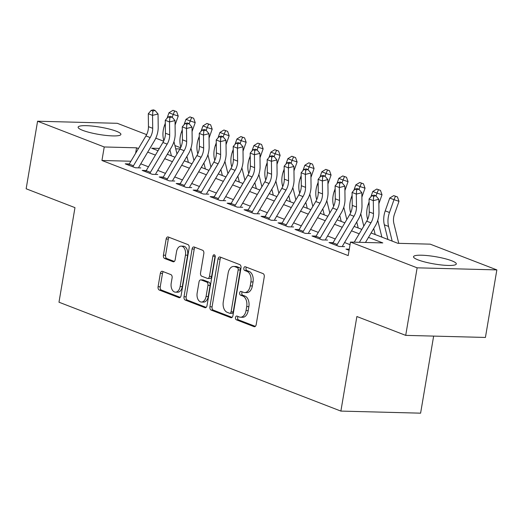 <?xml version="1.0" encoding="UTF-8"?>
<svg xmlns="http://www.w3.org/2000/svg" width="523" height="523" viewBox="0 0 523 523"><rect width="100%" height="100%" fill="white"/><g stroke="black" fill="none" stroke-linecap="round" stroke-linejoin="round"><path stroke-width="0.78" d="M235.5 317.5A1.909 1.209 -88.5 0 0 236.35 319.808L254.067 326.653A2.733 1.726 -88.5 0 0 254.44 326.725A2.733 1.726 -88.5 0 0 256.178 324.639L264.252 276.902A2.733 1.726 -88.5 0 0 263.036 273.601L245.326 266.763A1.909 1.209 -88.5 0 0 245.058 266.71A1.909 1.209 -88.5 0 0 243.842 268.168A1.909 1.209 -88.5 0 0 244.699 270.476L246.987 271.359A8.734 5.524 -88.5 0 1 250.89 281.91L250.216 285.885A8.734 5.524 -88.5 0 1 244.653 292.56A8.734 5.524 -88.5 0 1 243.443 292.318L241.155 291.429A1.909 1.209 -88.5 0 0 240.887 291.376A1.909 1.209 -88.5 0 0 239.671 292.834A1.909 1.209 -88.5 0 0 240.528 295.142L242.816 296.031A8.734 5.524 -88.5 0 1 246.719 306.576L246.045 310.557A8.734 5.524 -88.5 0 1 240.482 317.226A8.734 5.524 -88.5 0 1 239.273 316.984L236.978 316.095A1.909 1.209 -88.5 0 0 236.716 316.042A1.909 1.209 -88.5 0 0 235.5 317.5M238.083 316.52A1.909 1.209 -88.5 0 0 237.658 317.559A1.909 1.209 -88.5 0 0 238.508 319.867L255.335 326.365M246.431 267.188A1.909 1.209 -88.5 0 0 246 268.227A1.909 1.209 -88.5 0 0 246.849 270.535L249.144 271.417L246.987 271.359M242.26 291.854A1.909 1.209 -88.5 0 0 241.829 292.893A1.909 1.209 -88.5 0 0 242.679 295.201L244.973 296.083L242.816 296.031M116.315 131.227A21.691 3.694 -170.4 0 1 120.898 134.411A21.691 3.694 -170.4 0 1 106.228 135.45A21.691 3.694 -170.4 0 1 82.706 130.351A21.691 3.694 -170.4 0 1 78.123 127.174A21.691 3.694 -170.4 0 1 92.793 126.128A21.691 3.694 -170.4 0 1 116.315 131.227M451.722 260.774A21.691 3.694 -170.4 0 1 456.304 263.952A21.691 3.694 -170.4 0 1 441.634 264.991A21.691 3.694 -170.4 0 1 418.112 259.898A21.691 3.694 -170.4 0 1 413.523 256.715A21.691 3.694 -170.4 0 1 428.193 255.675A21.691 3.694 -170.4 0 1 451.722 260.774M162.463 271.352A2.733 1.726 -88.5 0 0 162.084 271.274A2.733 1.726 -88.5 0 0 160.345 273.359L158.083 286.754A2.733 1.726 -88.5 0 0 159.299 290.049L178.971 297.646A2.733 1.726 -88.5 0 0 179.343 297.724A2.733 1.726 -88.5 0 0 181.082 295.639L189.156 247.895A2.733 1.726 -88.5 0 0 187.94 244.601L168.269 237.004A2.733 1.726 -88.5 0 0 167.896 236.926A2.733 1.726 -88.5 0 0 166.157 239.011L163.418 255.191A2.733 1.726 -88.5 0 0 164.634 258.486L173.054 261.735A2.733 1.726 -88.5 0 0 173.433 261.814A2.733 1.726 -88.5 0 0 175.172 259.728L176.526 251.707A7.302 4.615 -88.5 0 1 181.18 246.13A7.302 4.615 -88.5 0 1 185.443 255.152L180.128 286.578A7.302 4.615 -88.5 0 1 175.48 292.161A7.302 4.615 -88.5 0 1 171.211 283.133L172.1 277.896A2.733 1.726 -88.5 0 0 170.877 274.601L162.463 271.352M371.101 232.97L397.879 243.313L430.194 244.156L496.85 269.901L485.422 337.453L405.711 335.374L356.882 316.52L340.885 411.091L58.981 302.209L74.972 207.638L26.15 188.777L37.578 121.225L117.289 123.304L146.623 134.633M405.711 335.374L417.132 267.822L350.475 242.077L382.797 242.92L368.48 237.39M130.907 161.234L101.946 160.483L348.194 255.59L350.475 242.077M101.946 160.483L104.234 146.97L37.578 121.225M209.919 306.772A2.733 1.726 -88.5 0 0 211.142 310.074L230.813 317.67A2.733 1.726 -88.5 0 0 231.186 317.742A2.733 1.726 -88.5 0 0 232.925 315.663L240.998 267.92A2.733 1.726 -88.5 0 0 239.782 264.625L220.111 257.028A2.733 1.726 -88.5 0 0 219.738 256.95A2.733 1.726 -88.5 0 0 217.999 259.035L209.919 306.772L212.077 306.831A2.733 1.726 -88.5 0 0 213.292 310.126L232.081 317.383M204.892 307.655L185.22 300.058A2.733 1.726 -88.5 0 1 184.004 296.763L192.078 249.02A2.733 1.726 -88.5 0 1 193.817 246.934A2.733 1.726 -88.5 0 1 194.19 247.013L202.61 250.262A2.733 1.726 -88.5 0 1 203.826 253.563L200.551 272.921A2.733 1.726 -88.5 0 0 201.773 276.222L207.356 278.373A2.733 1.726 -88.5 0 0 207.736 278.452A2.733 1.726 -88.5 0 0 209.475 276.366L212.881 256.211A1.909 1.209 -88.5 0 1 214.097 254.753A1.909 1.209 -88.5 0 1 215.215 257.113L207.003 305.648A2.733 1.726 -88.5 0 1 205.264 307.733A2.733 1.726 -88.5 0 1 204.892 307.655L205.65 307.674M349.272 249.19L345.978 249.105L349.083 250.308M333.092 242.652L329 242.548L339.185 246.483L344.572 246.627M316.108 236.095L312.015 235.991L322.207 239.926L327.594 240.064M299.123 229.538L295.031 229.427L305.223 233.363L310.61 233.506M282.145 222.975L278.053 222.87L288.238 226.805L293.625 226.949M265.161 216.417L261.069 216.313L271.26 220.248L276.647 220.386M248.177 209.86L244.084 209.749L254.276 213.685L259.663 213.829M231.199 203.297L227.106 203.192L237.292 207.128L242.679 207.271M214.214 196.74L210.122 196.635L220.314 200.571L225.694 200.708M197.23 190.182L193.137 190.078L203.329 194.013L208.716 194.151M180.252 183.625L176.159 183.514L186.345 187.45L191.732 187.594M163.268 177.062L159.175 176.957L169.36 180.893L174.747 181.03M146.283 170.505L142.191 170.4L152.383 174.336L157.769 174.473M350.037 244.659L344.552 242.541M335.282 238.959L327.568 235.984M318.298 232.402L310.584 229.42M301.32 225.844L293.606 222.863M284.335 219.281L276.621 216.306M267.351 212.724L259.637 209.743M250.367 206.167L242.659 203.186M233.389 199.609L225.675 196.628M216.404 193.046L208.69 190.071M199.42 186.489L191.712 183.508M182.442 179.932L174.728 176.951M165.458 173.368L157.743 170.393M148.473 166.811L140.759 163.83M140.785 167.916L135.398 167.772L125.206 163.836L129.299 163.947M340.885 411.091L420.603 413.17L433.639 336.099M496.85 269.901L417.132 267.822M155.795 138.17L163.607 141.19M174.924 145.557L180.585 147.748M159.391 148.408L151.631 148.205L158.044 150.683M167.314 154.259L175.028 157.24M184.299 160.823L192.006 163.797M201.277 167.38L208.991 170.361M218.261 173.937L225.975 176.918M235.245 180.5L242.953 183.475M252.223 187.057L259.938 190.039M269.208 193.615L276.922 196.596M286.192 200.178L293.906 203.153M303.17 206.735L310.884 209.716M320.154 213.292L327.869 216.274M337.139 219.856L344.853 222.831M354.117 226.413L361.831 229.394M179.951 148.944L175.728 148.833M138.438 148.539L136.549 147.813L104.234 146.97M359.209 233.814L351.495 230.833M342.232 227.25L334.517 224.275M325.247 220.693L317.533 217.712M308.263 214.136L300.548 211.155M291.285 207.572L283.571 204.598M274.3 201.015L266.586 198.034M257.316 194.458L249.602 191.477M240.332 187.894L232.624 184.92M223.354 181.337L215.639 178.356M206.369 174.78L198.655 171.799M189.385 168.216L181.671 165.242M172.407 161.659L164.693 158.678M155.423 155.102L147.708 152.121M135.62 153.291L136.549 147.813M240.482 317.226L242.633 317.284A8.734 5.524 -88.5 0 0 248.196 310.61L246.045 310.557M244.973 296.083A8.734 5.524 -88.5 0 1 248.87 306.635L248.196 310.61M244.653 292.56L246.81 292.619A8.734 5.524 -88.5 0 0 252.367 285.944L250.216 285.885M249.144 271.417A8.734 5.524 -88.5 0 1 253.04 281.962L252.367 285.944M220.994 257.368A2.733 1.726 -88.5 0 0 220.15 259.088L212.077 306.831M229.604 313.244A1.909 1.209 -88.5 0 0 229.872 313.303A1.909 1.209 -88.5 0 0 231.088 311.839L238.174 269.933A1.909 1.209 -88.5 0 0 237.318 267.626L234.905 266.697A8.734 5.524 -88.5 0 0 233.696 266.449A8.734 5.524 -88.5 0 0 228.133 273.124L223.288 301.764A8.734 5.524 -88.5 0 0 227.185 312.316L229.604 313.244M231.761 313.303A1.909 1.209 -88.5 0 0 232.022 313.355A1.909 1.209 -88.5 0 0 233.238 311.898L231.088 311.839M233.696 266.449L235.853 266.508A8.734 5.524 -88.5 0 1 237.056 266.75L239.475 267.684A1.909 1.209 -88.5 0 1 240.325 269.992L233.238 311.898M206.16 307.374L187.371 300.117L185.22 300.058M195.072 247.353A2.733 1.726 -88.5 0 0 194.229 249.079L186.155 296.822A2.733 1.726 -88.5 0 0 187.371 300.117M207.736 278.452L209.886 278.511A2.733 1.726 -88.5 0 0 211.625 276.425L215.038 256.263L212.881 256.211M215.149 255.825A1.909 1.209 -88.5 0 0 215.038 256.263M197.158 293.017A7.302 4.615 -88.5 0 0 201.427 302.039A7.302 4.615 -88.5 0 0 206.075 296.456L207.945 285.388A2.733 1.726 -88.5 0 0 206.729 282.087L201.146 279.936A2.733 1.726 -88.5 0 0 200.767 279.857A2.733 1.726 -88.5 0 0 199.028 281.943L197.158 293.017M201.427 302.039L203.578 302.091A7.302 4.615 -88.5 0 0 208.226 296.515L206.075 296.456M200.767 279.857L202.917 279.91A2.733 1.726 -88.5 0 1 203.297 279.988L208.88 282.145A2.733 1.726 -88.5 0 1 210.102 285.44L208.226 296.515M175.48 292.161L177.637 292.213A7.302 4.615 -88.5 0 0 182.285 286.637L180.128 286.578M181.18 246.13L183.331 246.183A7.302 4.615 -88.5 0 1 187.6 255.204L182.285 286.637M169.158 237.344A2.733 1.726 -88.5 0 0 168.308 239.07L165.575 255.244A2.733 1.726 -88.5 0 0 166.791 258.545L174.329 261.454M163.346 271.692A2.733 1.726 -88.5 0 0 162.503 273.411L160.234 286.807A2.733 1.726 -88.5 0 0 161.45 290.102L180.239 297.358M398.768 243.339L393.871 223.426A13.905 10.512 -68.9 0 1 394.479 214.129L398.997 201.316L394.002 199.675L389.485 212.495A20.861 15.768 111.1 0 0 388.569 226.439L392.178 241.11M395.427 196.269L397.428 196.923L393.727 195.609L395.427 196.269L394.002 199.675L389.753 198.034L385.235 210.854A20.861 15.768 111.1 0 0 384.327 224.798L387.935 239.475M389.753 198.034L393.727 195.609M397.428 196.923L398.997 201.316M354.248 242.175L366.701 221.19A13.905 10.512 111.1 0 0 369.225 211.946L369.068 199.001L373.311 200.642L373.644 196.302L375.847 195.759L374.148 195.099L371.951 195.648L373.644 196.302M359.386 242.306L370.944 222.831A13.905 10.512 111.1 0 0 373.474 213.58L373.311 200.642L378.815 199.283L378.979 212.22A20.861 15.768 -68.9 0 1 375.187 226.086L365.466 242.469M378.815 199.283L375.847 195.759M371.951 195.648L369.068 199.001M378.874 203.669L382.019 194.752L377.018 193.118L376.017 195.955M378.443 189.705L380.443 190.365L376.75 189.051L378.443 189.705L377.018 193.118L372.775 191.477L370.853 196.923M369.101 201.891L368.257 204.297A20.861 15.768 111.1 0 0 367.342 218.241L367.63 219.399M373.723 228.558L375.194 234.552M381.875 237.128L377.75 220.353M372.775 191.477L376.75 189.051M380.443 190.365L382.019 194.752M361.89 197.112L365.034 188.195L360.033 186.554L359.033 189.398M361.465 183.148L363.465 183.802L359.765 182.494L361.465 183.148L360.033 186.554L355.79 184.92L353.868 190.365M352.123 195.327L351.273 197.733A20.861 15.768 111.1 0 0 350.358 211.678L350.645 212.841M356.738 221.994L358.216 227.995M363.792 226.093L360.765 213.796M355.79 184.92L359.765 182.494M363.465 183.802L365.034 188.195M344.905 190.555L348.05 181.638L343.055 179.997L342.055 182.834M344.48 176.591L346.481 177.245L342.781 175.931L344.48 176.591L343.055 179.997L338.806 178.356L336.89 183.802M335.138 188.77L334.289 191.176A20.861 15.768 111.1 0 0 333.38 205.121L333.667 206.284M339.76 215.437L341.231 221.432M346.808 219.536L343.781 207.232M338.806 178.356L342.781 175.931M346.481 177.245L348.05 181.638M327.928 183.998L331.066 175.074L326.071 173.44L325.071 176.277M327.496 170.027L329.497 170.688L325.803 169.374L327.496 170.027L326.071 173.44L321.828 171.799L319.906 177.245M318.154 182.213L317.304 184.619A20.861 15.768 111.1 0 0 316.395 198.563L316.683 199.727M322.776 208.88L324.247 214.875M329.823 212.979L326.797 200.675M321.828 171.799L325.803 169.374M329.497 170.688L331.066 175.074M332.432 243.875A9.734 7.361 -68.9 0 1 332.981 242.842L349.717 214.633A13.905 10.512 111.1 0 0 352.247 205.382L352.084 192.444L356.326 194.085L356.666 189.744L358.87 189.195L357.17 188.542L354.967 189.084L356.666 189.744M336.675 245.516A9.734 7.361 -68.9 0 1 337.224 244.483L353.96 216.267A13.905 10.512 111.1 0 0 356.49 207.023L356.326 194.085L361.838 192.719L361.994 205.657A20.861 15.768 -68.9 0 1 358.203 219.529L342.585 245.856M361.838 192.719L358.87 189.195M354.967 189.084L352.084 192.444M315.447 237.318A9.734 7.361 -68.9 0 1 315.997 236.285L332.733 208.069A13.905 10.512 111.1 0 0 335.263 198.825L335.099 185.887L339.349 187.528L339.682 183.181L341.885 182.638L340.185 181.984L337.982 182.527L339.682 183.181M319.697 238.952A9.734 7.361 -68.9 0 1 320.239 237.926L336.982 209.71A13.905 10.512 111.1 0 0 339.512 200.466L339.349 187.528L344.853 186.162L345.017 199.1A20.861 15.768 -68.9 0 1 341.218 212.972L325.6 239.299M344.853 186.162L341.885 182.638M337.982 182.527L335.099 185.887M298.463 230.754A9.734 7.361 -68.9 0 1 299.012 229.721L315.755 201.512A13.905 10.512 111.1 0 0 318.278 192.268L318.121 179.324L322.364 180.965L322.698 176.624L324.901 176.081L323.201 175.421L321.004 175.97L322.698 176.624M302.712 232.395A9.734 7.361 -68.9 0 1 303.262 231.362L319.998 203.153A13.905 10.512 111.1 0 0 322.528 193.909L322.364 180.965L327.869 179.605L328.032 192.542A20.861 15.768 -68.9 0 1 324.24 206.408L308.622 232.735M327.869 179.605L324.901 176.081M321.004 175.97L318.121 179.324M281.485 224.197A9.734 7.361 -68.9 0 1 282.034 223.164L298.77 194.955A13.905 10.512 111.1 0 0 301.3 185.704L301.137 172.767L305.38 174.407L305.72 170.067L307.916 169.517L306.223 168.864L304.02 169.406L305.72 170.067M285.728 225.838A9.734 7.361 -68.9 0 1 286.277 224.805L303.013 196.596A13.905 10.512 111.1 0 0 305.543 187.345L305.38 174.407L310.884 173.041L311.048 185.985A20.861 15.768 -68.9 0 1 307.256 199.851L291.638 226.178M310.884 173.041L307.916 169.517M304.02 169.406L301.137 172.767M310.943 177.434L314.088 168.517L309.086 166.883L308.086 169.72M310.518 163.47L312.512 164.124L308.818 162.816L310.518 163.47L309.086 166.883L304.844 165.242L302.922 170.688M301.17 175.65L300.326 178.055A20.861 15.768 111.1 0 0 299.411 192L299.699 193.164M305.792 202.316L307.269 208.317M312.839 206.415L309.819 194.118M304.844 165.242L308.818 162.816M312.512 164.124L314.088 168.517M264.501 217.64A9.734 7.361 -68.9 0 1 265.05 216.607L281.786 188.391A13.905 10.512 111.1 0 0 284.316 179.147L284.152 166.209L288.402 167.85L288.735 163.503L290.938 162.96L289.239 162.307L287.035 162.849L288.735 163.503M268.744 219.274A9.734 7.361 -68.9 0 1 269.293 218.248L286.035 190.032A13.905 10.512 111.1 0 0 288.559 180.788L288.402 167.85L293.906 166.484L294.07 179.422A20.861 15.768 -68.9 0 1 290.272 193.294L274.653 219.621M293.906 166.484L290.938 162.96M287.035 162.849L284.152 166.209M293.959 170.877L297.103 161.96L292.109 160.319L291.108 163.163M293.534 156.913L295.534 157.567L291.834 156.253L293.534 156.913L292.109 160.319L287.859 158.678L285.944 164.124M284.192 169.092L283.342 171.498A20.861 15.768 111.1 0 0 282.433 185.443L282.714 186.606M288.807 195.759L290.285 201.76M295.861 199.858L292.834 187.554M287.859 158.678L291.834 156.253M295.534 157.567L297.103 161.96M247.516 211.076A9.734 7.361 -68.9 0 1 248.065 210.05L264.801 181.834A13.905 10.512 111.1 0 0 267.331 172.59L267.175 159.652L271.417 161.287L271.751 156.946L273.954 156.403L272.254 155.743L270.051 156.292L271.751 156.946M251.766 212.717A9.734 7.361 -68.9 0 1 252.315 211.684L269.051 183.475A13.905 10.512 111.1 0 0 271.581 174.231L271.417 161.287L276.922 159.927L277.085 172.865A20.861 15.768 -68.9 0 1 273.294 186.731L257.676 213.057M276.922 159.927L273.954 156.403M270.051 156.292L267.175 159.652M276.981 164.32L280.119 155.396L275.124 153.762L274.124 156.599M276.549 150.349L278.55 151.01L274.85 149.696L276.549 150.349L275.124 153.762L270.875 152.121L268.959 157.567M267.207 162.535L266.357 164.941A20.861 15.768 111.1 0 0 265.449 178.886L265.736 180.049M271.829 189.202L273.3 195.197M278.877 193.301L275.85 180.997M270.875 152.121L274.85 149.696M278.55 151.01L280.119 155.396M230.538 204.519A9.734 7.361 -68.9 0 1 231.088 203.486L247.824 175.277A13.905 10.512 111.1 0 0 250.354 166.026L250.19 153.089L254.433 154.73L254.766 150.389L256.97 149.84L255.276 149.186L253.073 149.728L254.766 150.389M234.781 206.16A9.734 7.361 -68.9 0 1 235.33 205.127L252.066 176.918A13.905 10.512 111.1 0 0 254.596 167.667L254.433 154.73L259.938 153.363L260.101 166.307A20.861 15.768 -68.9 0 1 256.309 180.174L240.691 206.5M259.938 153.363L256.97 149.84M253.073 149.728L250.19 153.089M259.996 157.756L263.141 148.839L258.14 147.205L257.139 150.042M259.571 143.792L261.565 144.446L257.872 143.139L259.571 143.792L258.14 147.205L253.897 145.564L251.975 151.01M250.223 155.972L249.379 158.377A20.861 15.768 111.1 0 0 248.464 172.322L248.752 173.486M254.845 182.645L256.322 188.64M261.892 186.737L258.872 174.44M253.897 145.564L257.872 143.139M261.565 144.446L263.141 148.839M213.554 197.962A9.734 7.361 -68.9 0 1 214.103 196.929L230.839 168.713A13.905 10.512 111.1 0 0 233.369 159.469L233.206 146.532L237.455 148.172L237.788 143.825L239.992 143.282L238.292 142.629L236.089 143.171L237.788 143.825M217.797 199.596A9.734 7.361 -68.9 0 1 218.346 198.57L235.089 170.354A13.905 10.512 111.1 0 0 237.612 161.11L237.455 148.172L242.96 146.806L243.117 159.744A20.861 15.768 -68.9 0 1 239.325 173.616L223.707 199.943M242.96 146.806L239.992 143.282M236.089 143.171L233.206 146.532M243.012 151.199L246.156 142.282L241.162 140.641L240.155 143.485M242.587 137.235L244.587 137.889L240.887 136.575L242.587 137.235L241.162 140.641L236.912 139L234.99 144.446M233.245 149.415L232.395 151.82A20.861 15.768 111.1 0 0 231.486 165.765L231.767 166.929M237.86 176.081L239.338 182.082M244.914 180.18L241.888 167.883M236.912 139L240.887 136.575M244.587 137.889L246.156 142.282M196.57 191.398A9.734 7.361 -68.9 0 1 197.119 190.372L213.855 162.156A13.905 10.512 111.1 0 0 216.385 152.912L216.221 139.974L220.471 141.609L220.804 137.268L223.007 136.725L221.307 136.065L219.104 136.614L220.804 137.268M200.819 193.039A9.734 7.361 -68.9 0 1 201.368 192.006L218.104 163.797A13.905 10.512 111.1 0 0 220.634 154.553L220.471 141.609L225.975 140.249L226.139 153.187A20.861 15.768 -68.9 0 1 222.347 167.053L206.722 193.379M225.975 140.249L223.007 136.725M219.104 136.614L216.221 139.974M226.028 144.642L229.172 135.725L224.177 134.084L223.177 136.921M225.603 130.672L227.603 131.332L223.903 130.018L225.603 130.672L224.177 134.084L219.928 132.443L218.013 137.889M216.261 142.857L215.411 145.263A20.861 15.768 111.1 0 0 214.502 159.208L214.79 160.371M220.883 169.524L222.353 175.519M227.93 173.623L224.903 161.319M219.928 132.443L223.903 130.018M227.603 131.332L229.172 135.725M179.592 184.841A9.734 7.361 -68.9 0 1 180.134 183.808L196.877 155.599A13.905 10.512 111.1 0 0 199.407 146.355L199.243 133.411L203.486 135.052L203.82 130.711L206.023 130.162L204.323 129.508L202.126 130.057L203.82 130.711M183.835 186.482A9.734 7.361 -68.9 0 1 184.384 185.449L201.12 157.24A13.905 10.512 111.1 0 0 203.65 147.989L203.486 135.052L208.991 133.685L209.154 146.63A20.861 15.768 -68.9 0 1 205.362 160.496L189.744 186.822M208.991 133.685L206.023 130.162M202.126 130.057L199.243 133.411M209.05 138.079L212.194 129.161L207.193 127.527L206.193 130.364M208.618 124.114L210.619 124.768L206.925 123.461L208.618 124.114L207.193 127.527L202.95 125.886L201.028 131.332M199.276 136.294L198.433 138.7A20.861 15.768 111.1 0 0 197.517 152.644L197.805 153.808M203.898 162.967L205.369 168.962M210.946 167.066L207.925 154.762M202.95 125.886L206.925 123.461M210.619 124.768L212.194 129.161M162.607 178.284A9.734 7.361 -68.9 0 1 163.156 177.251L179.892 149.042A13.905 10.512 111.1 0 0 182.422 139.791L182.259 126.854L186.502 128.495L186.842 124.154L189.045 123.605L187.345 122.951L185.142 123.493L186.842 124.154M166.85 179.925A9.734 7.361 -68.9 0 1 167.399 178.892L184.135 150.676A13.905 10.512 111.1 0 0 186.665 141.432L186.502 128.495L192.013 127.128L192.17 140.066A20.861 15.768 -68.9 0 1 188.378 153.939L172.76 180.265M192.013 127.128L189.045 123.605M185.142 123.493L182.259 126.854M192.065 131.521L195.21 122.604L190.209 120.963L189.208 123.807M191.64 117.557L193.641 118.211L189.941 116.904L191.64 117.557L190.209 120.963L185.966 119.329L184.044 124.768M182.298 129.737L181.448 132.142A20.861 15.768 111.1 0 0 180.533 146.087L180.821 147.251M186.914 156.403L188.391 162.405M193.968 160.502L190.941 148.205M185.966 119.329L189.941 116.904M193.641 118.211L195.21 122.604M145.623 171.721A9.734 7.361 -68.9 0 1 146.172 170.694L162.908 142.478A13.905 10.512 111.1 0 0 165.438 133.234L165.275 120.297L169.524 121.931L169.857 117.59L172.06 117.047L170.361 116.387L168.158 116.936L169.857 117.59M149.872 173.361A9.734 7.361 -68.9 0 1 150.415 172.335L167.157 144.119A13.905 10.512 111.1 0 0 169.687 134.875L169.524 121.931L175.028 120.571L175.192 133.509A20.861 15.768 -68.9 0 1 171.394 147.381L155.776 173.708M175.028 120.571L172.06 117.047M168.158 116.936L165.275 120.297M175.081 124.964L178.225 116.047L173.231 114.406L172.23 117.244M174.656 111L176.656 111.654L172.956 110.34L174.656 111L173.231 114.406L168.981 112.765L167.066 118.211M165.314 123.18L164.464 125.585A20.861 15.768 111.1 0 0 163.555 139.53L163.843 140.694M169.936 149.846L171.407 155.841M176.983 153.945L173.956 141.641M168.981 112.765L172.956 110.34M176.656 111.654L178.225 116.047M128.638 165.163A9.734 7.361 -68.9 0 1 129.188 164.13L145.93 135.921A13.905 10.512 111.1 0 0 148.454 126.677L148.297 113.733L152.539 115.374L152.873 111.033L155.076 110.484L153.376 109.83L151.18 110.379L152.873 111.033M132.888 166.804A9.734 7.361 -68.9 0 1 133.437 165.771L150.173 137.562A13.905 10.512 111.1 0 0 152.703 128.312L152.539 115.374L158.044 114.007L158.208 126.952A20.861 15.768 -68.9 0 1 154.416 140.818L138.798 167.144M158.044 114.007L155.076 110.484M151.18 110.379L148.297 113.733M238.508 319.867L236.35 319.808M246.849 270.535L244.699 270.476M242.679 295.201L240.528 295.142M248.87 306.635L246.719 306.576M253.04 281.962L250.89 281.91M254.825 326.672L254.067 326.653M220.15 259.088L217.999 259.035M231.571 317.69L230.813 317.67M213.292 310.126L211.142 310.074M240.325 269.992L238.174 269.933M239.475 267.684L237.318 267.626M237.056 266.75L234.905 266.697M186.155 296.822L184.004 296.763M194.229 249.079L192.078 249.02M211.625 276.425L209.475 276.366M210.102 285.44L207.945 285.388M208.88 282.145L206.729 282.087M203.297 279.988L201.146 279.936M187.6 255.204L185.443 255.152M173.813 261.755L173.054 261.735M166.791 258.545L164.634 258.486M165.575 255.244L163.418 255.191M168.308 239.07L166.157 239.011M179.729 297.665L178.971 297.646M161.45 290.102L159.299 290.049M160.234 286.807L158.083 286.754M162.503 273.411L160.345 273.359M389.485 212.495L385.235 210.854M388.569 226.439L384.327 224.798M366.701 221.19L370.944 222.831M369.225 211.946L373.474 213.58M369.133 204.637L368.257 204.297M368.009 218.496L367.342 218.241M352.156 198.073L351.273 197.733M351.025 211.939L350.358 211.678M335.171 191.516L334.289 191.176M334.047 205.376L333.38 205.121M318.187 184.959L317.304 184.619M317.062 198.818L316.395 198.563M349.717 214.633L353.96 216.267M352.247 205.382L356.49 207.023M332.981 242.842L337.224 244.483M332.733 208.069L336.982 209.71M335.263 198.825L339.512 200.466M315.997 236.285L320.239 237.926M315.755 201.512L319.998 203.153M318.278 192.268L322.528 193.909M299.012 229.721L303.262 231.362M298.77 194.955L303.013 196.596M301.3 185.704L305.543 187.345M282.034 223.164L286.277 224.805M301.209 178.395L300.326 178.055M300.078 192.261L299.411 192M281.786 188.391L286.035 190.032M284.316 179.147L288.559 180.788M265.05 216.607L269.293 218.248M284.224 171.838L283.342 171.498M283.1 185.698L282.433 185.443M264.801 181.834L269.051 183.475M267.331 172.59L271.581 174.231M248.065 210.05L252.315 211.684M267.24 165.281L266.357 164.941M266.115 179.141L265.449 178.886M247.824 175.277L252.066 176.918M250.354 166.026L254.596 167.667M231.088 203.486L235.33 205.127M250.262 158.717L249.379 158.377M249.131 172.583L248.464 172.322M230.839 168.713L235.089 170.354M233.369 159.469L237.612 161.11M214.103 196.929L218.346 198.57M233.278 152.16L232.395 151.82M232.147 166.02L231.486 165.765M213.855 162.156L218.104 163.797M216.385 152.912L220.634 154.553M197.119 190.372L201.368 192.006M216.293 145.603L215.411 145.263M215.169 159.463L214.502 159.208M196.877 155.599L201.12 157.24M199.407 146.355L203.65 147.989M180.134 183.808L184.384 185.449M199.315 139.046L198.433 138.7M198.184 152.906L197.517 152.644M179.892 149.042L184.135 150.676M182.422 139.791L186.665 141.432M163.156 177.251L167.399 178.892M182.331 132.482L181.448 132.142M181.2 146.342L180.533 146.087M162.908 142.478L167.157 144.119M165.438 133.234L169.687 134.875M146.172 170.694L150.415 172.335M165.346 125.925L164.464 125.585M164.222 139.785L163.555 139.53M145.93 135.921L150.173 137.562M148.454 126.677L152.703 128.312M129.188 164.13L133.437 165.771M232.022 313.355L229.872 313.303"/></g></svg>
